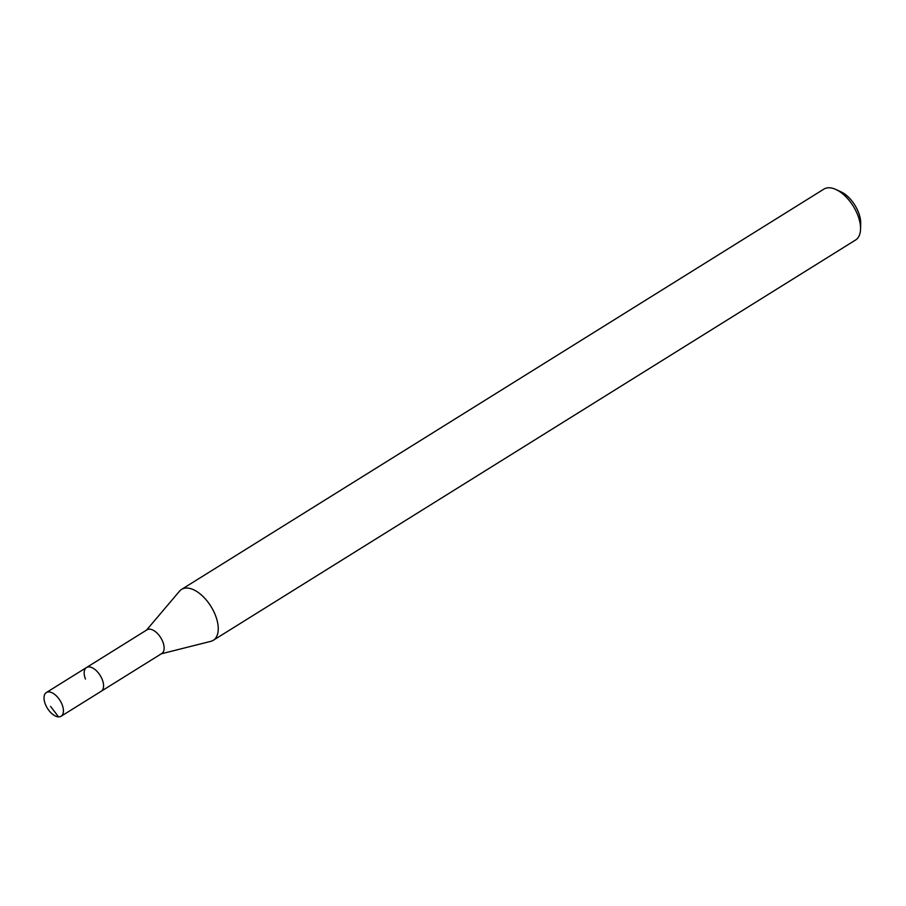 <?xml version="1.0" encoding="UTF-8"?>
<svg xmlns="http://www.w3.org/2000/svg" width="906" height="906" viewBox="0 0 906 906"><rect width="100%" height="100%" fill="white"/><g stroke="black" fill="none" stroke-linecap="round" stroke-linejoin="round"><path stroke-width="1.36" d="M45.3 704.075A13.964 7.418 58.1 0 1 46.342 692.546A13.964 7.418 58.1 0 1 62.152 704.721A13.964 7.418 58.1 0 1 61.11 716.25A13.964 7.418 58.1 0 1 45.3 704.075M102.299 679.704A13.964 7.418 -121.9 0 0 86.489 667.529A13.964 7.418 58.1 0 1 102.299 679.704A13.964 7.418 58.1 0 1 101.257 691.221A13.964 7.418 -121.9 0 0 102.299 679.704M61.11 716.25L161.823 653.486A13.964 7.418 -121.9 0 0 162.865 641.958A13.964 7.418 -121.9 0 0 147.055 629.783L46.342 692.546M85.447 679.058A13.964 7.418 58.1 0 1 86.489 667.529M146.523 630.123L179.513 591.188A29.977 15.934 58.1 0 1 181.562 589.41A29.977 15.934 58.1 0 1 215.515 615.536A29.977 15.934 58.1 0 1 213.272 640.293A29.977 15.934 58.1 0 1 210.781 641.346L161.291 653.815M213.272 640.293L855.581 240.011A29.977 15.934 -121.9 0 0 860.553 229.105A29.977 15.934 -121.9 0 0 857.812 215.266A29.977 15.934 -121.9 0 0 835.853 189.467A29.977 15.934 -121.9 0 0 823.871 189.127L181.562 589.41M860.553 229.105L860.7 223.51A23.986 12.741 -121.9 0 0 858.514 212.434A23.986 12.741 -121.9 0 0 840.938 191.8L835.853 189.467M50.555 706.374L58.539 716.873"/></g></svg>
